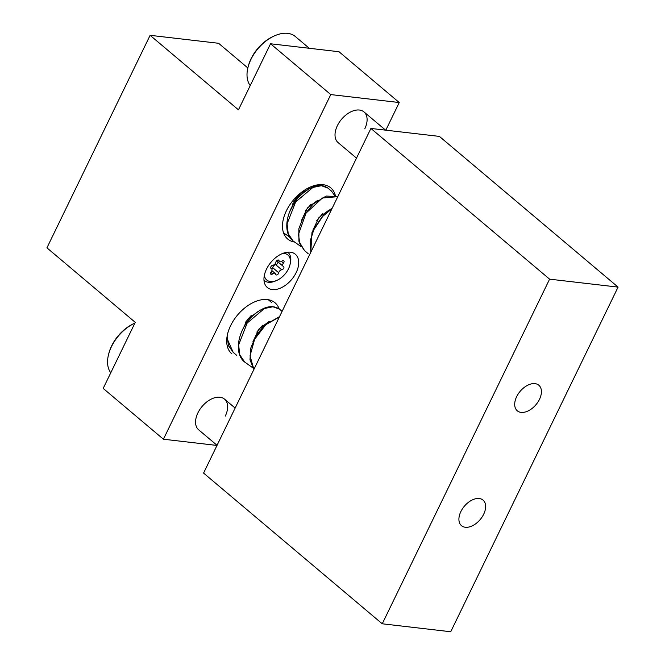 <?xml version="1.0" encoding="UTF-8"?>
<svg xmlns="http://www.w3.org/2000/svg" width="665" height="665" viewBox="0 0 665 665"><rect width="100%" height="100%" fill="white"/><g stroke="black" fill="none" stroke-linecap="round" stroke-linejoin="round"><path stroke-width="1" d="M539.473 399.341A16.725 10.357 130.1 0 0 538.841 385.235A16.725 10.357 130.1 0 0 516.647 396.689A16.725 10.357 130.1 0 0 517.279 410.795A16.725 10.357 130.1 0 0 539.473 399.341M483.688 514.22A16.725 10.357 130.1 0 0 483.056 500.113A16.725 10.357 130.1 0 0 460.862 511.568A16.725 10.357 130.1 0 0 461.493 525.674A16.725 10.357 130.1 0 0 483.688 514.22M618.076 287.114L549.598 279.159L382.25 623.795L450.729 631.75L618.076 287.114L439.399 136.4L370.912 128.445L549.598 279.159M370.912 128.445L203.573 473.081L382.25 623.795M296.166 272.6A21.737 13.458 130.1 0 0 295.343 254.254A21.737 13.458 130.1 0 0 266.49 269.15A21.737 13.458 130.1 0 0 267.313 287.496A21.737 13.458 130.1 0 0 296.166 272.6M279.117 308.859A33.45 20.706 130.1 0 0 275.002 302.75A33.45 20.706 130.1 0 0 230.614 325.659A33.45 20.706 130.1 0 0 231.877 353.88M335.393 195.651A33.45 20.706 130.1 0 0 330.779 187.871A33.45 20.706 130.1 0 0 286.391 210.78A33.45 20.706 130.1 0 0 287.654 239.001A33.45 20.706 130.1 0 0 294.354 242.027M364.753 128.869A20.066 12.427 130.1 0 0 363.996 111.936A20.066 12.427 130.1 0 0 337.363 125.685A20.066 12.427 130.1 0 0 338.119 142.618L356.507 158.129M225.294 416.066A20.066 12.427 130.1 0 0 224.537 399.133A20.066 12.427 130.1 0 0 197.904 412.882A20.066 12.427 130.1 0 0 198.66 429.814L217.048 445.317M385.816 130.182L399.241 102.535L339.009 51.737L270.53 43.774L330.763 94.58L163.415 439.216L216.99 445.442M399.241 102.535L330.763 94.58M270.53 43.774L238.452 109.833L150.115 35.32L218.594 43.283L247.854 67.955M150.115 35.32L46.924 247.846L135.261 322.359L103.183 388.41L163.415 439.216M248.012 67.281L248.303 66.176A31.77 19.667 -49.9 0 1 251.071 58.711A31.77 19.667 -49.9 0 1 273.506 36.292L274.545 35.827A33.45 20.706 130.1 0 0 250.929 59.426A33.45 20.706 130.1 0 0 248.012 67.281A33.45 20.706 130.1 0 0 250.231 85.577M309.267 48.279L295.327 36.517A33.45 20.706 130.1 0 0 274.545 35.827M108.561 354.478L108.844 353.373A31.77 19.667 -49.9 0 1 111.612 345.908A31.77 19.667 -49.9 0 1 134.047 323.489L134.895 323.115A33.45 20.706 130.1 0 0 111.479 346.623A33.45 20.706 130.1 0 0 108.561 354.478A33.45 20.706 130.1 0 0 110.781 372.774M293.149 204.787L292.434 203.831M264.329 275.41A16.392 10.15 130.1 0 0 276.931 280.356A16.392 10.15 130.1 0 0 288.502 268.785A16.392 10.15 130.1 0 0 289.932 264.936A16.392 10.15 130.1 0 0 282.933 253.357M276.931 280.356L275.676 280.913A18.396 11.388 -49.9 0 1 264.246 280.53A18.396 11.388 -49.9 0 1 263.98 280.298M276.091 261.561A1.995 1.239 130.1 0 0 275.884 262.185A2.743 1.696 -49.9 0 1 272.891 265.185A1.995 1.239 130.1 0 0 270.921 266.748A1.995 1.239 130.1 0 0 270.996 268.436A1.995 1.239 130.1 0 0 271.245 268.577A2.743 1.696 -49.9 0 1 271.594 268.768A2.743 1.696 -49.9 0 1 271.162 271.91A1.995 1.239 130.1 0 0 270.771 272.517A1.995 1.239 130.1 0 0 270.854 274.204A1.995 1.239 130.1 0 0 272.675 273.88A2.743 1.696 -49.9 0 1 275.177 273.431A2.743 1.696 -49.9 0 1 275.584 274.213A1.995 1.239 130.1 0 0 275.875 274.786A1.995 1.239 130.1 0 0 277.521 274.595A1.995 1.239 130.1 0 0 278.735 272.791A2.743 1.696 -49.9 0 1 279.026 271.935A2.743 1.696 -49.9 0 1 281.736 269.791A1.995 1.239 130.1 0 0 283.598 268.427A1.995 1.239 130.1 0 0 283.631 266.549A1.995 1.239 130.1 0 0 283.373 266.399A2.743 1.696 -49.9 0 1 283.032 266.208A2.743 1.696 -49.9 0 1 282.924 263.897A2.743 1.696 -49.9 0 1 283.465 263.066A1.995 1.239 130.1 0 0 283.772 260.771A1.995 1.239 130.1 0 0 281.952 261.096A2.743 1.696 -49.9 0 1 279.45 261.545A2.743 1.696 -49.9 0 1 279.042 260.763A1.995 1.239 130.1 0 0 278.751 260.19A1.995 1.239 130.1 0 0 276.091 261.561M271.894 269.184A1.995 1.239 130.1 0 0 272.716 267.712A2.743 1.696 -49.9 0 1 272.999 266.856A2.743 1.696 -49.9 0 1 275.709 264.712A1.995 1.239 130.1 0 0 277.38 263.639A1.995 1.239 130.1 0 0 277.854 261.844M287.97 252.409L287.704 252.193A18.396 11.388 -49.9 0 1 287.97 252.409A18.396 11.388 -49.9 0 1 290.264 263.614L289.932 264.936M277.355 261.32A2.743 1.696 -49.9 0 1 277.006 261.129A2.743 1.696 -49.9 0 1 276.707 260.713M310.846 252.151L310.256 240.772L314.304 228.278L322.076 216.915L331.935 208.719M308.161 253.673L304.545 250.622L299.79 243.689L298.494 234.255L306.083 213.066L322.409 198.004L337.795 196.665M301.17 246.69L293.09 240.963L288.228 233.723L287.081 223.839L295.634 201.961L312.891 187.447L321.394 185.701L327.912 188.079L331.527 191.129L334.578 195.452M322.525 213.806L316.698 220.714M289.4 212.318L298.527 194.779M299.574 193.864L307.022 190.115M311.07 204.147L305.243 211.054M299.616 194.488L293.789 201.395M253.905 369.416L250.015 355.916L254.62 339.241L265.792 324.719L279.366 316.989M252.717 367.745L244.645 362.026L239.782 354.794L238.627 344.911L247.172 323.032L264.429 308.51L272.933 306.765L279.458 309.134L282.093 311.361M236.806 355.418L233.191 352.367L228.461 345.509L227.122 336.166M228.577 346.058L227.164 345.675M262.617 325.21L256.79 332.109M251.162 315.551L245.335 322.45M270.813 268.211L271.245 268.577M270.863 272.351L272.675 273.88M275.709 264.712L281.736 269.791M281.503 261.412L283.465 263.066M272.716 267.712L278.735 272.791M278.136 259.998L279.042 260.763M385.592 130.149L363.996 111.936M235.136 408.069L224.537 399.133M283.548 232.908L289.716 237.023M312.858 230.281L318.909 217.58L329.258 209.899M301.403 220.63L307.446 207.929L317.803 200.24M289.957 210.963L295.992 198.261L306.349 190.572M323.124 185.793L322.608 184.662M310.771 252.318L311.968 232.534L324.478 213.756L332.276 208.02M304.545 250.622L298.934 241.345L298.834 228.835L303.938 215.568L312.941 204.172L326.166 196.059L337.795 196.649M293.09 240.963C281.386 231.935 287.022 207.405 301.445 194.554C311.843 185.435 320.663 183.282 327.912 188.079M309.109 188.843L308.269 188.129M268.003 299.474L271.611 302.517M252.958 341.677L259.001 328.976L269.35 321.295M241.503 332.018L247.546 319.316L257.895 311.636M253.897 369.432L249.982 359.856L250.821 347.953L256.017 335.725L264.446 325.268L279.533 316.648M244.645 362.026C232.933 352.999 238.569 328.452 252.999 315.601C263.39 306.499 272.209 304.346 279.458 309.134M233.191 352.367L226.856 338.069M277.006 261.129L283.032 266.208M271.877 270.647L275.177 273.431M270.746 268.053L271.594 268.768M277.704 260.073L279.45 261.545"/></g></svg>
